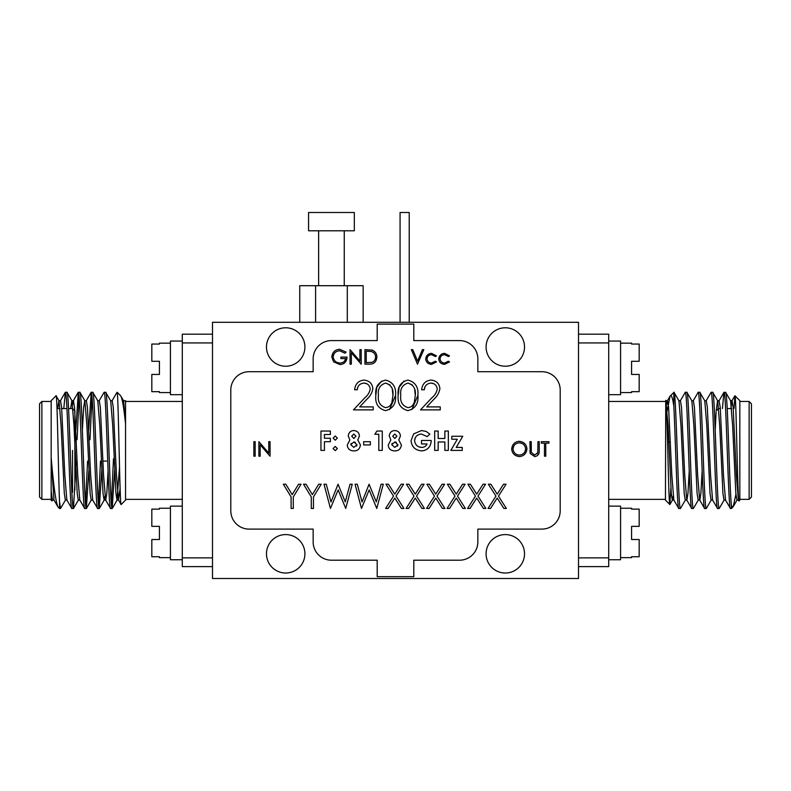 <?xml version="1.0" encoding="UTF-8"?>
<svg xmlns="http://www.w3.org/2000/svg" width="791" height="791" viewBox="0 0 791 791"><rect width="100%" height="100%" fill="white"/><g stroke="black" fill="none" stroke-linecap="round" stroke-linejoin="round"><path stroke-width="1.19" d="M308.569 230.794L354.319 230.794L354.319 212.492L308.569 212.492L308.569 230.794M318.635 230.794L318.635 285.699M344.253 230.794L344.253 285.699M315.599 322.293L315.599 285.699L299.749 285.699L299.749 322.293M315.599 285.699L347.298 285.699L347.298 322.293M347.298 285.699L363.148 285.699L363.148 322.293M400.078 322.293L400.078 212.492L409.224 212.492L409.224 322.293M212.492 322.293L578.508 322.293L578.508 578.508L212.492 578.508L212.492 322.293M313.147 541.904A18.302 18.302 0 0 0 331.449 560.206L377.198 560.206L377.198 576.679L413.802 576.679L413.802 560.206L459.551 560.206A18.302 18.302 0 0 0 477.853 541.904L477.853 529.1L541.904 529.1A18.302 18.302 0 0 0 560.206 510.798L560.206 390.012A18.302 18.302 0 0 0 541.904 371.711L477.853 371.711L477.853 358.896A18.302 18.302 0 0 0 459.551 340.595L413.802 340.595L413.802 324.122L377.198 324.122L377.198 340.595L331.449 340.595A18.302 18.302 0 0 0 313.147 358.896L313.147 371.711L249.096 371.711A18.302 18.302 0 0 0 230.794 390.012L230.794 510.798A18.302 18.302 0 0 0 249.096 529.1L313.147 529.1L313.147 541.904M285.699 573.02A19.211 19.211 0 0 0 304.911 553.799A19.211 19.211 0 0 0 285.699 534.587A19.211 19.211 0 0 0 266.478 553.799A19.211 19.211 0 0 0 285.699 573.02M285.699 366.223A19.211 19.211 0 0 0 304.911 347.002A19.211 19.211 0 0 0 285.699 327.79A19.211 19.211 0 0 0 266.478 347.002A19.211 19.211 0 0 0 285.699 366.223M505.301 366.223A19.211 19.211 0 0 0 524.522 347.002A19.211 19.211 0 0 0 505.301 327.79A19.211 19.211 0 0 0 486.089 347.002A19.211 19.211 0 0 0 505.301 366.223M505.301 573.02A19.211 19.211 0 0 0 524.522 553.799A19.211 19.211 0 0 0 505.301 534.587A19.211 19.211 0 0 0 486.089 553.799A19.211 19.211 0 0 0 505.301 573.02M253.862 456.199L255.167 456.199L255.167 441.675L253.862 441.675L253.862 456.199M440.261 409.876L440.261 406.9L426.745 406.9L434.012 399.139C437.146 396.36 439.104 392.89 439.895 388.717C439.4 383.595 436.474 380.718 431.115 380.085C425.489 380.639 422.325 383.872 421.643 389.765L424.253 389.765C424.619 385.81 426.863 383.576 430.986 383.062C434.546 383.309 436.642 385.276 437.285 388.954C436.553 392.563 434.724 395.53 431.787 397.853L420.525 409.876L440.261 409.876M407.889 410.628C415.275 408.71 418.617 403.618 417.915 395.362C418.617 387.096 415.275 382.004 407.889 380.085C400.553 382.043 397.319 387.135 398.18 395.362C397.339 403.578 400.572 408.66 407.889 410.628M444.858 450.405L448.329 450.405L448.329 431.036L444.858 431.036L444.858 438.481L438.155 438.481L438.155 431.036L434.674 431.036L434.674 450.405L438.155 450.405L438.155 441.961L444.858 441.961L444.858 450.405M413.624 433.923L411.083 440.617C411.646 446.767 415.137 450.188 421.573 450.9C427.249 450.435 430.462 447.231 431.204 441.299L431.174 440.468L421.514 440.468L421.514 443.949L427.071 443.949C426.023 446.203 424.213 447.36 421.643 447.419C417.559 447.123 415.206 444.849 414.563 440.617C414.978 436.681 417.252 434.477 421.376 434.012L427.199 436.632L429.829 434.111L426.201 431.451L421.474 430.541L413.624 433.923L411.083 440.617C411.646 446.767 415.137 450.188 421.573 450.9C427.249 450.435 430.462 447.231 431.204 441.299M389.231 435.97L390.843 439.974L388.243 444.977C388.589 448.823 390.794 450.801 394.867 450.9C398.654 450.89 400.829 448.912 401.403 444.977L398.753 439.974L400.404 436.019C400.127 432.746 398.278 430.917 394.847 430.541C391.545 430.709 389.676 432.519 389.231 435.97L390.843 439.974L388.243 444.977C388.589 448.823 390.794 450.801 394.867 450.9C398.654 450.89 400.829 448.912 401.403 444.977L398.753 439.974L400.404 436.019C400.127 432.746 398.278 430.917 394.847 430.541M382.28 431.036L376.911 431.036L374.835 434.259L378.81 434.259L378.81 450.405L382.28 450.405L382.28 431.036M363.662 444.938L370.366 444.938L370.366 441.714L363.662 441.714L363.662 444.938M348.267 435.97L349.869 439.974L347.269 444.977C347.615 448.823 349.83 450.801 353.893 450.9C357.68 450.89 359.856 448.912 360.429 444.977L357.779 439.974L359.44 436.019C359.154 432.746 357.305 430.917 353.874 430.541C350.571 430.709 348.702 432.519 348.267 435.97L349.869 439.974L347.269 444.977C347.615 448.823 349.83 450.801 353.893 450.9C357.68 450.89 359.856 448.912 360.429 444.977L357.779 439.974L359.44 436.019C359.154 432.746 357.305 430.917 353.874 430.541M337.342 448.537L335.226 446.431L333.12 448.537L335.226 450.652L337.342 448.537L335.226 446.431L333.12 448.537L335.226 450.652M337.342 438.115L335.226 435.999L333.12 438.115L335.226 440.221L337.342 438.115L335.226 435.999L333.12 438.115L335.226 440.221M270.057 441.675L268.762 441.675L268.762 453.105L258.884 441.675L258.884 456.199L260.19 456.199L260.19 444.789L270.057 456.199L270.057 441.675M526.954 448.932C526.529 444.413 523.949 441.872 519.232 441.299C514.763 441.764 512.252 444.334 511.688 449.001C512.133 453.451 514.694 455.982 519.341 456.575C523.81 456.14 526.351 453.589 526.954 448.932C526.529 444.413 523.949 441.872 519.232 441.299C514.763 441.764 512.252 444.334 511.688 449.001C512.133 453.451 514.694 455.982 519.341 456.575M539.244 441.675L537.949 441.675L537.801 452.63L534.667 455.082L531.295 452.304L531.245 441.675L529.94 441.675L530.197 453.51L534.736 456.575C537.999 456.002 539.511 453.955 539.244 450.445L539.244 441.675M548.934 443.158L548.934 441.675L541.301 441.675L541.301 443.158L544.465 443.158L544.465 456.199L545.77 456.199L545.77 443.158L548.934 443.158M330.381 438.234L324.429 438.234L324.429 434.506L330.381 434.506L330.381 431.036L320.948 431.036L320.948 450.405L324.429 450.405L324.429 441.714L330.381 441.714L330.381 438.234M448.438 361.2L444.582 363.059C441.991 362.921 440.478 361.517 440.033 358.837C440.369 356.286 441.882 354.902 444.572 354.675L448.438 356.543L449.525 355.861L444.671 353.379C441.269 353.567 439.282 355.436 438.728 358.956C439.134 362.258 441.081 364.058 444.562 364.364L449.525 361.912L448.438 361.2L447.37 362.209M435.396 361.2L431.55 363.059C428.949 362.921 427.437 361.517 426.992 358.837C427.328 356.286 428.841 354.902 431.54 354.675L435.396 356.543L436.494 355.861L431.629 353.379C428.228 353.567 426.25 355.436 425.687 358.956C426.102 362.258 428.05 364.058 431.52 364.364L436.494 361.912L435.396 361.2L434.328 362.209M417.589 361.101L412.744 349.652L411.35 349.652L417.5 364.176L423.828 349.652L422.434 349.652L417.589 361.101M347.061 357.097L340.911 357.097L340.911 358.59L345.756 358.59C344.985 361.438 343.067 362.931 339.982 363.059C336.145 362.861 333.851 360.785 333.09 356.85C333.565 353.201 335.72 351.174 339.557 350.769L345.014 353.191L346.132 352.133L339.606 349.276C335.048 349.612 332.438 352.163 331.795 356.909L333.575 361.803L339.863 364.552C344.303 364.255 346.705 361.774 347.061 357.097C346.705 361.774 344.303 364.255 339.863 364.552M503.857 508.445L506.359 508.445L498.459 496.095L506.052 484.23L503.541 484.23L497.203 494.138L490.865 484.23L488.354 484.23L495.957 496.095L488.047 508.445L490.558 508.445L497.203 498.053L503.857 508.445M483.37 508.445L485.872 508.445L477.972 496.095L485.565 484.23L483.054 484.23L476.716 494.138L470.378 484.23L467.877 484.23L475.47 496.095L467.56 508.445L470.072 508.445L476.716 498.053L483.37 508.445M462.883 508.445L465.385 508.445L457.485 496.095L465.078 484.23L462.567 484.23L456.229 494.138L449.891 484.23L447.39 484.23L454.983 496.095L447.073 508.445L449.585 508.445L456.229 498.053L462.883 508.445M361.22 349.652L359.915 349.652L359.915 361.082L350.037 349.652L350.037 364.176L351.342 364.176L351.342 352.766L361.22 364.176L361.22 349.652M364.938 349.652L364.938 364.176L369.446 364.176C373.945 364.196 376.417 361.833 376.862 357.097C376.852 353.943 375.399 351.629 372.482 350.176L364.938 349.652M373.223 409.876L373.223 406.9L359.697 406.9L366.975 399.139C370.099 396.36 372.067 392.89 372.848 388.717C372.353 383.595 369.427 380.718 364.068 380.085C358.442 380.639 355.288 383.872 354.595 389.765L357.206 389.765C357.572 385.81 359.816 383.576 363.939 383.062C367.499 383.309 369.605 385.276 370.237 388.954C369.516 392.563 367.686 395.53 364.75 397.853L353.478 409.876L373.223 409.876M385.543 410.628C392.919 408.71 396.271 403.618 395.569 395.362C396.261 387.096 392.919 382.004 385.543 380.085C378.207 382.043 374.964 387.135 375.824 395.362C374.993 403.578 378.227 408.66 385.543 410.628M345.726 508.445L352.252 484.23L350.027 484.23L345.272 501.87L338.034 484.23L330.994 501.988L326.248 484.23L324.003 484.23L330.45 508.445L338.133 489.926L345.726 508.445M321.215 484.23L318.724 484.23L312.376 494.632L306.008 484.23L303.517 484.23L311.278 496.936L311.278 508.445L313.454 508.445L313.454 496.936L321.215 484.23M301.035 484.23L298.553 484.23L292.195 494.632L285.838 484.23L283.346 484.23L291.108 496.936L291.108 508.445L293.283 508.445L293.283 496.936L301.035 484.23M462.241 447.419L456.229 447.419L462.735 436.246L451.809 436.246L451.809 439.232L457.327 439.232L450.821 450.405L462.241 450.405L462.241 447.419M376.763 508.445L383.289 484.23L381.074 484.23L376.308 501.87L369.081 484.23L362.031 501.988L357.295 484.23L355.05 484.23L361.487 508.445L369.17 489.926L376.763 508.445M401.423 508.445L403.934 508.445L396.034 496.095L403.618 484.23L401.116 484.23L394.778 494.138L388.44 484.23L385.929 484.23L393.522 496.095L385.622 508.445L388.124 508.445L394.778 498.053L401.423 508.445M421.91 508.445L424.421 508.445L416.521 496.095L424.105 484.23L421.603 484.23L415.265 494.138L408.927 484.23L406.416 484.23L414.009 496.095L406.109 508.445L408.611 508.445L415.265 498.053L421.91 508.445M442.396 508.445L444.908 508.445L437.008 496.095L444.591 484.23L442.09 484.23L435.752 494.138L429.404 484.23L426.903 484.23L434.496 496.095L426.586 508.445L429.098 508.445L435.752 498.053L442.396 508.445M389.508 409.619L395.569 395.362M381.598 381.104L376.773 387.313L375.824 395.362M392.306 389.439L392.959 395.352L391.861 402.659C390.863 405.575 388.786 407.236 385.632 407.642C380.006 405.852 377.604 401.759 378.434 395.352C377.604 388.945 380.006 384.851 385.632 383.062L390.111 385.059M391.861 402.659L390.497 405.219M385.632 407.642C380.006 405.852 377.604 401.759 378.434 395.352C377.604 388.945 380.006 384.851 385.632 383.062C391.179 384.891 393.621 388.984 392.959 395.352M366.975 399.139C370.099 396.36 372.067 392.89 372.848 388.717C372.353 383.595 369.427 380.718 364.068 380.085C358.442 380.639 355.288 383.872 354.595 389.765M357.206 389.765L357.908 386.947M363.939 383.062L366.757 383.724M369.446 364.176C373.945 364.196 376.417 361.833 376.862 357.097M372.482 350.176L371.572 349.958M371.73 351.55C374.202 352.499 375.478 354.348 375.557 357.097C375.537 359.539 374.38 361.279 372.067 362.318L366.243 362.683L366.243 351.135L371.73 351.55L374.153 353.073M375.557 357.097L375.369 358.56M345.756 358.59L344.51 361.171M339.982 363.059L337.134 362.466M333.09 356.85L333.911 354.071M339.606 349.276C335.048 349.612 332.438 352.163 331.795 356.909M431.54 354.675L432.993 354.872M431.629 353.379C428.228 353.567 426.25 355.436 425.687 358.956M444.572 354.675L446.035 354.872M444.671 353.379C441.269 353.567 439.282 355.436 438.728 358.956M537.801 452.63L537.138 453.915M534.667 455.082L531.295 452.304M529.94 450.445L529.94 451.196M530.099 452.897L530.197 453.51M525.649 448.922C525.283 452.62 523.167 454.667 519.292 455.082C515.673 454.785 513.567 452.749 512.993 448.991C513.359 445.333 515.465 443.267 519.292 442.792C522.95 443.089 525.066 445.135 525.649 448.922L524.908 451.72M512.993 448.991L513.735 446.193M519.292 442.792L522.109 443.484M355.96 436.187L353.854 438.481L351.738 436.217L353.795 434.012L355.96 436.187L353.854 438.481M356.959 444.74L353.864 447.419L350.749 444.661L353.903 441.961L356.959 444.74L356.533 446.114M350.749 444.661L351.234 443.306M353.903 441.961L355.317 442.268M396.934 436.187L394.828 438.481L392.712 436.217L394.768 434.012L396.934 436.187L394.828 438.481M397.922 444.74L394.838 447.419L391.723 444.661L394.877 441.961L397.922 444.74L397.507 446.114M391.723 444.661L392.207 443.306M394.877 441.961L396.281 442.268M421.643 447.419L418.795 446.777M414.563 440.617L415.305 437.799M426.201 431.451L421.474 430.541M411.854 409.619L417.915 395.362M403.954 381.104L399.119 387.313L398.18 395.362M414.652 389.439L415.315 395.352L414.207 402.659C413.209 405.575 411.132 407.236 407.978 407.642C402.352 405.852 399.949 401.759 400.78 395.352C399.949 388.945 402.352 384.851 407.978 383.062L412.457 385.059M414.207 402.659L412.843 405.219M407.978 407.642C402.352 405.852 399.949 401.759 400.78 395.352C399.949 388.945 402.352 384.851 407.978 383.062C413.525 384.891 415.967 388.984 415.315 395.352M434.012 399.139C437.146 396.36 439.104 392.89 439.895 388.717C439.4 383.595 436.474 380.718 431.115 380.085C425.489 380.639 422.325 383.872 421.643 389.765M424.253 389.765L424.955 386.947M430.986 383.062L433.804 383.724M751.45 497.035L749.126 499.358L749.126 401.452L751.45 403.776L751.45 497.035M608.704 401.452L665.458 401.452M608.704 499.358L665.458 499.358M739.832 401.452L749.126 401.452M739.832 499.358L749.126 499.358M735.927 494.306L733.198 506.675L731.457 508.504L731.457 505.736C730.172 495.69 729.015 451.641 727.779 421.346C727.058 402.767 726.346 393.087 725.624 392.296L723.903 392.395L722.42 408.571M733.979 408.571L734.928 395.757C736.233 393.196 737.598 504.955 739.021 500.95L739.832 500.139L739.832 400.661L734.928 395.757M730.469 400.681L732.08 400.681L733.158 407.345L736.381 475.262L738.408 500.011L739.021 500.95M666.714 412.862L670.096 396.123L673.981 392.296C676.127 388.737 678.283 512.064 680.428 508.504L685.402 500.011M670.897 488.294L669.829 504.51C668.514 507.071 667.159 396.439 665.735 400.384L665.458 500.139L669.829 504.51M673.171 496.234L672.36 500.12L671.282 493.455L668.059 425.548L665.735 400.384M698.315 500.011L693.45 508.415L691.73 508.504C689.584 512.064 687.428 388.737 685.273 392.296L680.309 400.8M685.273 392.296L686.885 392.296C689.04 388.737 691.196 512.064 693.341 508.504M666.714 404.577L667.525 400.681L668.593 407.345L671.826 475.262L673.853 500.011L678.708 508.415L680.428 508.504M711.228 500.011L706.363 508.415L704.643 508.504C702.497 512.064 700.332 388.737 698.186 392.296L693.213 400.8M698.186 392.296L699.798 392.296C701.953 388.737 704.109 512.064 706.254 508.504M724.141 500.011L719.276 508.415L717.556 508.504C715.41 512.064 713.245 388.737 711.099 392.296L706.126 400.8M711.099 392.296L712.711 392.296C714.866 388.737 717.022 512.064 719.167 508.504M673.823 392.296L673.823 406.06C675.435 437.018 677.165 511.52 678.816 508.504M689.248 470.497L687.962 493.455L686.885 500.12L685.273 500.12L684.195 493.455L680.972 425.548L678.945 400.8L673.981 392.296M691.73 508.504L686.766 500.011L684.739 475.262L681.506 407.345L680.428 400.681L678.816 400.681M702.161 470.497L700.875 493.455L699.798 500.12L698.186 500.12L697.108 493.455L693.885 425.548L691.858 400.8L686.885 392.296M704.643 508.504L699.669 500.011L697.652 475.262L694.419 407.345L693.341 400.681L691.73 400.681M712.711 500.12L711.099 500.12L710.021 493.455L706.798 425.548L704.771 400.8L699.798 392.296M717.556 508.504L712.582 500.011L710.565 475.262L707.332 407.345L706.254 400.681L704.771 400.8M725.624 500.12L724.012 500.12L722.934 493.455L719.711 425.548L717.684 400.8L712.711 392.296M724.012 392.296C726.158 388.737 728.323 512.064 730.469 508.504L725.495 500.011L723.478 475.262L720.245 407.345L719.039 400.8L723.903 392.395M730.469 508.504L731.457 508.504M738.537 500.12L736.925 500.12L735.848 493.455L732.624 425.548L730.597 400.8L725.624 392.296M670.373 395.747C671.49 394.778 672.637 398.219 673.823 406.06M732.931 507.041L731.457 505.736M578.508 334.188L608.704 334.188L608.704 566.613L578.508 566.613M578.508 557.882L608.704 557.882M578.508 342.928L608.704 342.928M734.849 395.787L731.952 400.8L730.904 408.571M719.167 400.681L717.556 400.681L716.211 410.806M716.122 412.071L715.193 430.304M666.032 400.8L667.525 400.681M72.554 450.405L72.554 492.239M74.878 489.916L74.878 410.895L73.049 409.056M39.55 497.035L39.55 403.776L41.874 401.452L41.874 499.358L39.55 497.035M182.296 401.452L125.542 401.452M182.296 499.358L125.542 499.358M212.492 566.613L182.296 566.613L182.296 334.188L212.492 334.188M51.168 401.452L41.874 401.452M51.168 499.358L41.874 499.358M56.072 395.757L51.168 400.661L51.168 457.603C53.59 486.238 55.894 502.71 58.069 507.041L59.543 508.504L59.543 501.791C58.415 477.645 57.268 391.565 56.072 395.757L59.048 400.8L61.075 425.548L64.298 493.455L65.376 500.12L66.988 500.12M51.168 457.603L53.946 500.011L58.069 507.041M51.168 500.139L51.168 490.924L51.979 500.95L51.168 500.139M52.592 500.011L51.979 500.95M117.177 392.494C118.482 395.282 119.787 508.86 121.171 504.51L125.542 500.139L125.542 423.847C123.811 407.217 122.17 397.853 120.627 395.747L117.177 392.296M125.542 423.847L123.604 400.8L120.627 395.747M110.572 400.681L112.184 400.681L113.261 407.345L116.485 475.262L118.512 500.011L121.171 504.51M125.542 400.661L125.542 401.907L125.542 400.661M105.727 392.296L104.115 392.296C106.261 388.737 108.416 512.064 110.572 508.504L112.184 508.504C110.028 512.064 107.873 388.737 105.727 392.296L110.691 400.8L112.718 425.548L115.951 493.455L117.019 500.12L119.53 467.006M97.659 400.681L99.271 400.681L100.348 407.345L103.572 475.262L105.599 500.011L110.572 508.504M92.814 392.296L91.202 392.296C93.348 388.737 95.503 512.064 97.659 508.504L99.271 508.504C97.125 512.064 94.96 388.737 92.814 392.296L97.787 400.8L99.804 425.548L103.038 493.455L104.115 500.12L105.727 500.12L106.805 493.455L108.08 470.497M82.383 430.304L83.668 407.345L84.746 400.681L86.357 400.681L87.435 407.345L90.658 475.262L92.685 500.011L97.659 508.504M79.901 392.296L78.289 392.296C80.435 388.737 82.59 512.064 84.746 508.504L86.357 508.504C84.212 512.064 82.046 388.737 79.901 392.296L84.874 400.8L86.891 425.548L90.125 493.455L91.202 500.12L92.814 500.12M72.634 404.577L73.444 400.681L74.522 407.345L77.745 475.262L79.772 500.011L84.746 508.504M66.988 392.296L65.376 392.296C67.522 388.737 69.677 512.064 71.833 508.504L73.444 508.504C71.299 512.064 69.133 388.737 66.988 392.296L71.961 400.8L73.978 425.548L77.211 493.455L78.289 500.12L79.901 500.12M57.743 408.571L58.92 400.681L60.531 400.681L61.609 407.345L64.832 475.262L66.859 500.011L71.833 508.504M112.184 508.504L114.665 470.497M111.373 503.956L113.489 458.77M112.055 400.8L117.019 392.296M99.271 508.504L101.752 470.497M98.46 503.956L100.487 461.094M99.142 400.8L104.115 392.296M86.357 508.504L88.839 470.497M89.976 439.707L92.003 396.845M85.547 503.956L87.574 461.094M88.711 430.304L91.202 392.296M73.444 508.504L76.272 461.094M77.073 439.707L79.09 396.845M75.807 430.304L78.289 392.296M59.543 501.791L60.531 508.504L65.505 500.011M60.531 508.504L59.543 508.504M63.784 408.571L65.376 392.296M51.168 457.86L51.168 490.924M125.542 423.61L125.542 401.907M212.492 557.882L182.296 557.882M212.492 342.928L182.296 342.928M51.168 490.756L52.463 500.12L54.075 500.12M70.656 408.571L71.833 400.681L73.444 400.681M99.379 508.415L104.234 500.011L104.916 496.234M118.512 500.011L120.103 488.294M123.475 400.681L125.097 400.681L125.542 401.986M170.421 508.237L159.416 508.237L159.416 509.127L151.823 509.127L151.823 526.351L159.416 526.351L159.416 539.531L151.823 539.531L151.823 556.745L159.416 556.745L159.416 557.645L170.421 557.645M182.296 506.131L170.421 506.131L170.421 559.751L182.296 559.751M151.823 344.055L159.416 344.055L151.823 344.055L151.823 361.279L159.416 361.279L159.416 374.45L151.823 374.45L151.823 391.674L159.416 391.674L159.416 392.573L170.421 392.573M159.416 391.674L151.823 391.674M170.421 343.156L159.416 343.156L159.416 344.055M182.296 341.059L170.421 341.059L170.421 394.679L182.296 394.679M639.177 556.745L631.584 556.745L639.177 556.745L639.177 539.531L631.584 539.531L631.584 526.351L639.177 526.351L639.177 509.127L631.584 509.127L631.584 508.237L620.579 508.237M631.584 509.127L639.177 509.127M620.579 557.645L631.584 557.645L631.584 556.745M608.704 559.751L620.579 559.751L620.579 506.131L608.704 506.131M620.579 392.573L631.584 392.573L631.584 391.674L639.177 391.674L639.177 374.45L631.584 374.45L631.584 361.279L639.177 361.279L639.177 344.055L631.584 344.055L631.584 343.156L620.579 343.156M608.704 394.679L620.579 394.679L620.579 341.059L608.704 341.059M673.981 500.12L672.36 500.12M667.396 400.8L670.096 396.123M669.898 504.48L672.488 500.011M733.198 506.675L737.054 500.011M718.732 408.571L720.344 408.571M727.216 408.571L731.645 408.571M716.122 410.895L718.446 408.571M668.771 442.031L670.382 442.031M106.488 461.094L102.959 461.094M117.019 500.12L118.64 500.12M78.418 500.011L73.553 508.415M91.331 500.011L86.466 508.415M117.147 500.011L112.292 508.415M91.094 392.395L86.229 400.8M78.18 392.395L73.316 400.8M65.267 392.395L60.403 400.8M72.554 408.571L68.58 408.571M66.968 408.571L61.708 408.571M60.096 408.571L57.021 408.571"/></g></svg>
